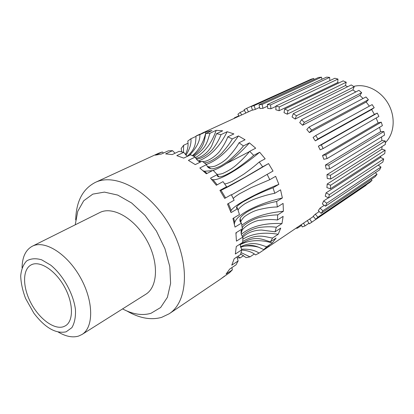 <?xml version="1.0" encoding="UTF-8"?>
<svg xmlns="http://www.w3.org/2000/svg" width="414" height="414" viewBox="0 0 414 414"><rect width="100%" height="100%" fill="white"/><g stroke="black" fill="none" stroke-linecap="round" stroke-linejoin="round"><path stroke-width="0.62" d="M353.608 86.428C365.748 83.173 380.89 90.604 388.348 103.935C395.877 117.234 394.366 134.032 385.279 142.721M324.245 205.313L320.022 208.133L318.273 210.685L321.135 213.35L375.286 176.643L377.04 174.222L375.353 172.716M319.215 211.564L315.323 214.183L313.186 216.253L315.711 219.265L369.914 182.331L372.036 180.344L371.223 179.397M307.276 220.621L309.361 223.814L366.105 185.265L365.95 185.032M306.588 81.268L246.692 108.318L244.131 109.694L245.792 113.043M314.086 79.519L313.719 78.448L310.945 79.286L251.226 106.465L252.545 110.171L255.391 109.353L254.072 105.632L251.226 106.465M321.921 79.286L321.497 77.18L318.532 77.485L259.029 104.721L259.883 108.546L262.947 108.308L262.098 104.473L259.029 104.721M329.849 80.616L329.647 77.382L326.568 77.133L267.356 104.551L267.708 108.396L270.911 108.758L270.57 104.902L267.356 104.551M338.885 82.94L337.679 82.567L337.969 79.069L334.848 78.262L275.998 105.994L275.822 109.762L279.083 110.724L279.269 106.952L275.998 105.994M347.677 86.712L345.431 85.569L346.228 82.231L343.154 80.88L284.728 109.048L284.014 112.634L287.244 114.186L287.973 110.595L284.728 109.048M355.766 91.965L352.904 89.89L354.203 86.805L351.263 84.932L293.303 113.659L292.056 116.96L295.166 119.066L296.424 115.765L293.303 113.659M363.042 98.506L359.89 95.427L361.665 92.684L358.943 90.34L301.48 119.724L299.726 122.642L302.624 125.256L304.394 122.337L301.48 119.724M369.35 106.144L366.188 102.035L368.393 99.712L365.971 96.959L309.025 127.082L306.8 129.541L309.403 132.589L311.639 130.136L309.025 127.082M374.406 114.399L318.361 146.204L320.157 149.852L323.132 148.533L378.913 116.422L377.283 113.089L374.406 114.399L371.622 109.539L374.199 107.702L372.145 104.613L315.706 135.549L313.072 137.469L315.302 140.863L317.947 138.949L315.706 135.549M376.155 118.011L378.132 122.891L322.511 155.498L323.815 159.292L327.05 158.598L325.74 154.789L322.511 155.498M327.05 158.598L382.396 125.633L381.242 122.146L378.132 122.891M379.566 127.321L380.652 131.688L325.404 165.082L326.191 168.917L329.591 168.86L328.804 165.015L325.404 165.082M329.591 168.86L384.559 135.067L383.907 131.528L380.652 131.688M381.548 136.92L381.905 140.543L326.977 174.682L327.226 178.45L330.693 179.024L330.45 175.251L326.977 174.682M330.693 179.024L385.346 144.46L385.211 140.967L381.905 140.543M382.013 146.566L381.863 149.206L327.189 184.033L326.9 187.625L330.341 188.805L330.641 185.208L327.189 184.033M330.341 188.805L384.761 153.542L385.139 150.194L381.863 149.206M380.864 156.068L380.549 157.449L326.061 192.877L325.249 196.2L328.576 197.939L329.399 194.611L326.061 192.877M328.576 197.939L382.831 162.076L383.706 158.96L380.549 157.449M328.39 197.84L323.639 200.976L322.34 203.947L325.471 206.188L379.638 169.843L380.973 167.039L378.173 165.155M254.253 254.025L250.035 256.856L246.113 257.617L240.715 253.999M243.592 255.619L240.073 257.953L237.165 257.782M181.679 151.84L181.177 148.497L183.614 145.262L183.485 152.295M187.951 143.244L183.614 145.262M185.42 154.624C187.77 149.687 188.556 145.179 187.775 141.091L190.937 138.737C191.418 143.679 189.752 149.159 185.938 155.178M196.091 136.356L190.937 138.737M200.609 133.888L196.091 135.968L199.858 134.622C200.236 140.719 196.779 147.622 189.488 155.328M241.672 250.056C247.567 250.46 252.198 252.085 255.562 254.931L259.05 253.099L266.13 248.374L269.442 245.812L263.806 249.611L266.688 246.76L272.329 242.966L276.071 238.04L270.43 241.817L272.552 238.034L278.203 234.272L280.728 228.088L275.067 231.814L276.304 227.255L281.981 223.55L283.124 216.362L277.432 220.025L277.701 214.892L283.409 211.259L283.088 203.403L277.354 206.979L276.614 201.509L282.369 197.97L280.563 189.829L274.772 193.307L273.049 187.775L278.855 184.339L275.636 176.323L269.793 179.686L267.159 174.377L273.028 171.054L268.551 163.571L262.647 166.826L259.231 162.014L265.167 158.8L259.666 152.238L253.699 155.385L249.689 151.312L255.681 148.202L249.445 142.877L243.416 145.93L239.018 142.789L245.072 139.772L238.423 135.942L232.342 138.913L227.783 136.843L233.879 133.903L227.151 131.714L221.029 134.622L216.532 133.701L222.67 130.814L216.186 130.332L210.033 133.199L205.81 133.437L211.973 130.581L206.027 131.776L199.858 134.622M313.388 216.496L266.13 248.374M371.622 109.539L315.302 140.863M366.188 102.035L309.403 132.589M359.89 95.427L302.624 125.256M352.904 89.89L295.166 119.066M345.431 85.569L287.244 114.186M337.679 82.567L279.083 110.724M275.983 106.367L270.911 108.758M267.506 106.186L262.947 108.308M259.625 107.397L255.391 109.353M377.04 174.222L322.894 210.809L320.022 208.133M321.135 213.35L322.894 210.809M372.036 180.344L317.859 217.205L315.323 214.183M315.711 219.265L317.859 217.205M311.835 222.277L309.688 218.99M308.973 223.224L304.999 225.93L303.597 223.099M301.185 224.73L302.272 226.919L304.999 225.93M301.521 225.413L297.542 228.104L297.278 227.364M295.803 228.362L297.542 228.104M238.883 115.785L234.51 117.799L233.957 118.497M234.779 118.119L234.51 117.799M244.493 110.424L240.125 112.417L237.905 114.29L239.101 116.127M241.75 114.906L240.125 112.417M248.431 111.827L246.692 108.318M313.719 78.448L254.072 105.632M321.497 77.18L262.098 104.473M329.647 77.382L270.57 104.902M337.969 79.069L279.269 106.952M346.228 82.231L287.973 110.595M354.203 86.805L296.424 115.765M361.665 92.684L304.394 122.337M368.393 99.712L311.639 130.136M374.199 107.702L317.947 138.949M377.283 113.089L321.331 144.874L318.361 146.204M323.132 148.533L321.331 144.874M381.242 122.146L325.74 154.789M383.907 131.528L328.804 165.015M385.211 140.967L330.45 175.251M385.139 150.194L330.641 185.208M383.706 158.96L329.399 194.611M380.973 167.039L326.786 203.217L323.639 200.976M325.471 206.188L326.786 203.217M63.477 326.713L65.453 325.792C73.785 320.964 73.454 302.681 64.211 286.384C55.078 270.026 39.615 260.261 31.164 264.882C22.377 269.4 22.501 287.031 30.874 302.867C39.123 318.759 54.063 329.953 63.477 326.713M259.05 253.099C254.817 250.149 248.928 248.855 241.388 249.218M224.724 275.957L221.086 278.705M258.807 247.267C253.213 245.766 247.841 245.492 242.702 246.449M231.887 267.604L232.368 269.85L229.501 272.738L219.762 279.652L169.181 313.771L161.626 317.367C150.944 320.338 139.383 318.216 126.932 311.012M263.806 249.611C257.912 247.075 252.706 243.034 240.591 247.282M266.688 246.76C259.925 244.865 253.927 240.782 240.415 246.723M272.329 242.966C260.111 239.401 249.419 239.954 240.255 244.627M232.368 269.85L226.034 274.109L229.708 269.059L236.052 264.815L238.133 260.944L231.778 265.172L234.179 258.75L240.55 254.553L241.714 249.849L235.328 254.02L236.296 246.496L242.713 242.366L242.878 237.036L236.446 241.129L235.897 232.839L242.361 228.807L241.497 223.099L235.007 227.095L232.932 218.447L239.463 214.524L237.589 208.734L231.038 212.61L227.519 204.05L234.117 200.247L231.328 194.663L224.704 198.415L219.922 190.383L226.587 186.709C225.899 187.278 225.987 187.402 226.846 187.092L245.362 177.047L262.647 166.826M270.43 241.817C263.485 240.089 254.776 233.936 240.027 244.865M272.552 238.034C265.043 237.025 257.591 232.875 242.775 241.429M236.989 256.903L238.133 260.944M278.203 234.272C264.096 231.881 252.312 233.506 242.863 239.157M275.067 231.814L261.767 230.06C257.472 229.972 248.576 231.235 242.878 237.227M276.304 227.255C272.07 226.644 267.216 226.618 261.746 227.182C257.27 227.291 246.175 230.81 242.345 236.285M239.954 244.141L241.714 249.849M281.981 223.55C264.344 222.856 250.812 226.437 241.378 234.283M277.432 220.025C272.686 219.296 267.077 219.368 260.608 220.243C254.279 220.274 241.497 227.886 241.631 231.933L241.165 233.486M277.701 214.892C273.1 214.928 267.749 215.622 261.658 216.972C256.349 217.552 243.411 224.026 242.247 227.876M241.538 229.32C240.622 232.477 241.067 235.048 242.878 237.036M283.409 211.259C265.1 213.003 251.251 217.671 241.874 225.273M236.42 232.513L235.975 233.853M277.354 206.979C272.293 206.99 266.233 207.854 259.169 209.577C254.413 210.685 249.538 213.019 244.545 216.579C242.371 218.706 241.124 220.471 240.798 221.873L240.684 222.302M276.614 201.509C271.6 202.379 265.545 204.061 258.445 206.555C255.174 207.704 251.365 209.505 247.018 211.958C242.568 215.078 240.291 217.283 240.187 218.571C239.587 220.574 240.022 222.08 241.497 223.099M282.369 197.97C258.6 203.46 237.543 213.898 234.712 222.421L234.34 224.248M237.253 208.061L236.844 208.423M274.772 193.307C269.711 194.192 263.563 195.894 256.333 198.42C252.97 199.595 249.093 201.421 244.7 203.9C240.394 206.917 238.205 209.044 238.128 210.281M273.049 187.775C268.163 189.576 262.103 192.163 254.864 195.537L243.07 201.835C239.064 204.475 236.979 206.141 236.813 206.834C236.228 207.906 236.487 208.542 237.589 208.734M278.855 184.339C255.604 193.654 234.36 205.085 231.193 210.426L230.722 211.833M269.793 179.686L251.334 187.552L239.349 193.876C235.494 196.376 233.491 197.944 233.341 198.58L231.473 194.932M267.159 174.377L231.493 194.922M268.551 163.571C246.915 176.519 225.765 188.437 221.009 190.249L220.005 190.523M259.231 162.014C255.34 165.512 250.134 169.605 243.613 174.299L232.176 181.332C227.876 183.304 225.34 184.111 224.579 183.764M253.699 155.385C249.854 158.852 244.741 162.873 238.345 167.447C233.708 170.739 228.854 173.528 223.798 175.81C221.469 176.638 219.891 176.99 219.063 176.876C217.614 176.649 217.014 175.898 217.262 174.61L210.524 178.165L216.325 185.255L223.022 181.627L226.587 186.709M259.666 152.238C240.575 168.198 220.036 180.561 213.008 179.717L211.378 179.2M249.689 151.312C246.573 155.312 242.242 159.773 236.689 164.679C232.947 168.032 228.321 170.946 222.82 173.43C220.046 174.268 218.08 174.532 216.915 174.227M243.416 145.93C240.337 149.904 236.047 154.313 230.551 159.147C228.052 161.346 224.698 163.67 220.481 166.123C215.28 168.446 212.004 169.274 210.654 168.612C208.278 167.965 206.933 166.614 206.627 164.56L199.827 168.001L206.343 173.792L213.106 170.283L217.262 174.61M218.545 176.297L217.862 176.488M249.445 142.877C236.539 157.16 224.46 166.335 213.226 170.402L213.231 170.397M212.392 170.656L204.511 171.246L202.896 170.703M239.018 142.789C236.653 147.182 233.072 151.954 228.274 157.097C225.221 160.508 220.853 163.499 215.166 166.076C212.02 166.925 209.696 167.111 208.195 166.64L207.331 166.381M200.236 162.133C197.814 160.989 196.153 159.292 195.248 157.035L188.396 160.384L195.279 164.606L202.104 161.206L206.627 164.56M238.423 135.942C228.414 150.748 217.754 160.239 206.431 164.405M232.342 138.913C230.189 142.825 227.151 147.006 223.234 151.452C220.424 155.405 209.412 163.251 204.34 162.8M227.783 136.843C226.282 140.926 223.917 145.242 220.683 149.79C218.457 153.749 209.117 161.703 202.7 161.615M201.287 161.61L198.399 161.103M187.283 156.388L183.697 152.357L176.804 155.633L183.712 158.112L190.585 154.795L195.248 157.035M227.151 131.714C219.441 147.146 209.794 156.896 198.218 160.963M221.029 134.622C219.56 138.618 217.257 142.825 214.121 147.255C211.864 151.069 203.377 158.764 196.474 159.157M216.532 133.701L211.663 146.002C209.65 149.728 204.195 156.673 195.977 158.417M175.034 153.242L172.545 150.67L165.626 153.894L172.224 154.567L179.127 151.312L183.697 152.357M216.186 130.332C211.678 143.187 204.78 152.264 195.496 157.563M210.033 133.199C207.43 140.108 207.357 147.834 193.887 156.332M205.81 133.437C204.195 140.18 204.925 147.4 192.971 155.881M163.509 153.045L162.293 151.959L155.369 155.157L161.356 154.044L168.281 150.836L172.545 150.67M206.027 131.776C203.709 142.033 199.175 149.982 192.422 155.623M196.091 135.968C195.506 142.106 196.303 148.372 187.185 156.311M75.695 219.984C76.176 201.494 82.697 188.975 95.251 182.439L158.521 153.289L162.293 151.959M240.073 257.953L237.967 256.256M250.035 256.856L241.088 252.607M66.111 331.826L71.86 327.681C74.577 323.091 75.778 317.062 75.451 309.584C73.475 293.826 63.182 275.305 50.756 265.167L41.648 259.811C35.785 258.113 30.796 258.481 26.677 260.913C23.287 264.453 21.295 269.473 20.7 275.972C20.964 283.052 22.589 290.54 25.57 298.442L33.855 313.16C44.997 327.759 55.75 333.979 66.111 331.826M95.251 182.439C115.775 172.343 150.743 191.61 170.325 226.655C190.124 261.576 188.458 301.464 169.181 313.771M58.255 332.064C65.774 336.499 72.528 337.845 78.515 336.101L81.962 334.502C93.957 327.35 93.693 300.942 80.3 277.328C67.063 253.627 44.624 239.701 32.287 246.242C25.658 249.885 22.247 257.063 22.066 267.775M75.234 224.807L77.765 211.295L83.721 200.759L92.803 194.125L104.421 192.106L117.731 195.087L131.647 203L144.936 215.311L156.383 230.991L164.922 248.628L169.787 266.606L170.604 283.305L167.411 297.304L160.637 307.519L150.981 313.289C142.318 315.825 132.847 314.361 122.57 308.906M81.962 334.502L145.728 294.307C158.107 286.866 158.986 261.783 146.618 239.996C134.41 218.126 112.51 205.861 99.727 212.584L32.287 246.242M252.473 109.964L201.437 133.489M249.451 151.602L226.598 163.463M234.572 222.872L234.081 223.167M241.574 229.294L241.631 231.933M236.218 233.061L236.192 232.658M240.187 218.571L240.798 221.873M234.712 222.421L233.656 218.012M236.813 206.834L237.476 208.703M231.193 210.426L228.373 203.559M225.578 197.918L221.009 190.249M226.111 185.989L226.846 187.092M217.169 184.794L213.008 179.717M217.236 174.868L219.063 176.876M207 173.45L204.511 171.246M208.195 166.64L210.654 168.612M200.241 161.507L200.847 161.833"/></g></svg>

